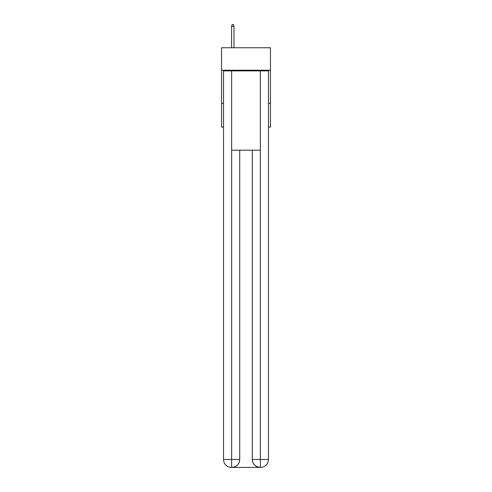 <?xml version="1.0" encoding="UTF-8"?>
<svg xmlns="http://www.w3.org/2000/svg" width="492" height="492" viewBox="0 0 492 492"><rect width="100%" height="100%" fill="white"/><g stroke="black" fill="none" stroke-linecap="round" stroke-linejoin="round"><path stroke-width="0.74" d="M270.452 70.227L270.452 47.755L221.548 47.755L221.548 70.227L270.452 70.227L270.452 127.059L268.472 127.059M223.528 103.271L221.548 103.271L221.548 70.227M270.452 103.271L268.472 103.271M221.548 103.271L221.548 127.059L223.528 127.059M231.461 467.4A7.927 7.927 0 0 1 223.528 459.473L239.721 459.473L239.721 150.189L239.721 459.473A7.927 7.927 0 0 1 231.793 467.4L231.461 467.4A7.927 7.927 0 0 1 223.528 459.473L223.528 70.885L231.658 70.885L231.658 150.189L260.342 150.189L260.342 70.885L231.658 70.885M260.342 70.885L268.472 70.885L268.472 459.473A7.927 7.927 0 0 1 260.539 467.4L260.207 467.4A7.927 7.927 0 0 1 252.279 459.473L252.279 150.189L252.279 459.473C252.679 464.147 255.323 466.785 260.207 467.4L231.793 467.4C236.695 466.89 239.34 464.245 239.721 459.473M252.279 459.473L260.342 459.473L260.403 467.4M231.658 150.189L231.658 467.4M233.971 47.755L233.971 26.316L231.591 26.316L231.591 47.755M231.591 26.316L232.119 24.6L233.442 24.6L233.971 26.316M260.342 150.189L260.342 459.473L268.472 459.473"/></g></svg>
